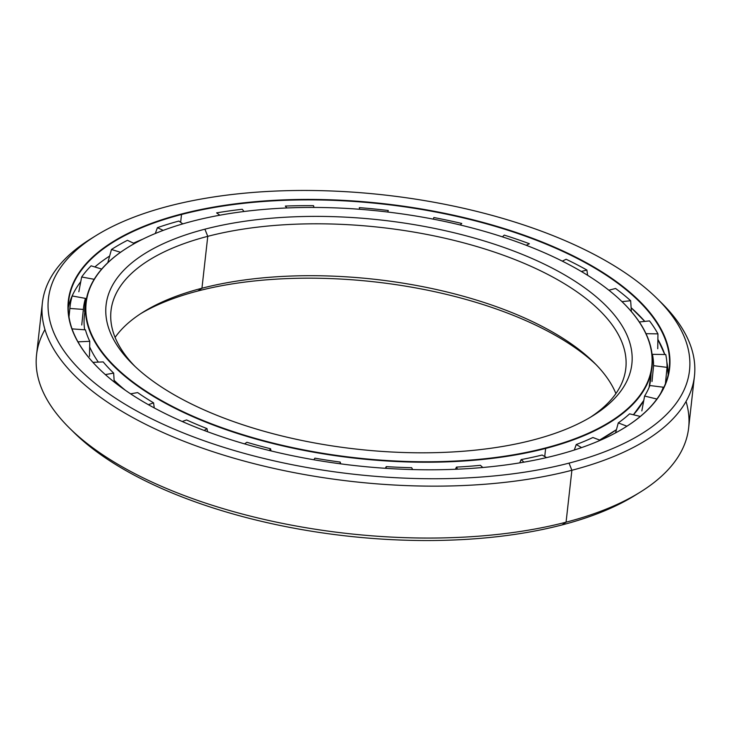<?xml version="1.0" encoding="UTF-8"?>
<svg xmlns="http://www.w3.org/2000/svg" width="731" height="731" viewBox="0 0 731 731"><rect width="100%" height="100%" fill="white"/><g stroke="black" fill="none" stroke-linecap="round" stroke-linejoin="round"><path stroke-width="1.1" d="M650.955 371.348A284.898 124.06 -173.6 0 1 650.983 372.965A284.898 124.06 6.4 0 0 650.955 371.348M125.467 390.354A284.916 124.069 -173.6 0 1 114.109 380.312A284.916 124.069 6.4 0 0 125.467 390.354M98.356 362.119A284.916 124.069 -173.6 0 1 89.657 346.887A284.916 124.069 6.4 0 0 98.356 362.119M85.792 303.146A284.916 124.069 -173.6 0 1 127.98 247.37A284.916 124.069 6.4 0 0 127.815 247.471A284.916 124.069 6.4 0 0 180.785 411.124A284.916 124.069 6.4 0 0 545.637 448.441L544.732 456.528L545.637 448.441A284.916 124.069 6.4 0 0 623.433 303.063A284.916 124.069 6.4 0 0 623.296 302.926A284.916 124.069 -173.6 0 1 652.07 366.67A284.916 124.069 -173.6 0 1 545.637 448.441L545.454 447.993A284.569 123.914 -173.6 0 1 181.05 410.721A284.569 123.914 -173.6 0 1 128.135 247.27A284.569 123.914 -173.6 0 1 192.472 221.21A284.569 123.914 -173.6 0 1 623.159 302.789A284.569 123.914 -173.6 0 1 545.454 447.993L545.637 448.441A284.916 124.069 -173.6 0 1 239.713 434.177A284.916 124.069 -173.6 0 1 85.792 303.146L84.394 315.646A284.916 124.069 6.4 0 0 84.641 329.782A284.916 124.069 -173.6 0 1 85.454 309.441M599.63 440.062A284.898 124.06 6.4 0 0 616.443 429.654A284.916 124.069 -173.6 0 1 599.612 440.053A284.916 124.069 6.4 0 0 616.443 429.645L599.63 440.062M643.81 400.387L633.421 414.76A284.916 124.069 6.4 0 0 643.81 400.378A284.916 124.069 -173.6 0 1 633.412 414.76A284.898 124.06 6.4 0 0 635.138 412.805M650.974 371.257A284.916 124.069 -173.6 0 1 649.091 387.412A284.916 124.069 6.4 0 0 650.672 379.17A284.916 124.069 6.4 0 0 650.974 371.257M140.827 313.59A264.54 115.196 -173.6 0 1 197.964 290.975L201.948 288.233A259.012 112.793 6.4 0 0 143.386 311.954A259.012 112.793 6.4 0 0 115.096 337.411A259.012 112.793 -173.6 0 1 201.948 288.233L207.768 236.332A259.012 112.793 6.4 0 0 111.011 310.666A259.012 112.793 6.4 0 0 134.915 366.332A259.012 112.793 -173.6 0 1 207.768 236.332L204.899 229.187A264.54 115.196 6.4 0 0 132.667 364.166A264.54 115.196 6.4 0 0 533.036 440.007A264.54 115.196 -173.6 0 1 163.159 388.106A264.54 115.196 -173.6 0 1 204.899 229.187A264.54 115.196 -173.6 0 1 574.776 281.088A264.54 115.196 -173.6 0 1 533.036 440.007A264.54 115.196 6.4 0 0 592.841 415.784A264.54 115.196 6.4 0 0 543.654 263.836A264.54 115.196 6.4 0 0 204.899 229.187L207.768 236.332A259.012 112.793 -173.6 0 1 537.587 269.373A259.012 112.793 -173.6 0 1 590.173 417.401A259.012 112.793 6.4 0 0 625.809 368.415A259.012 112.793 6.4 0 0 485.877 249.298A259.012 112.793 6.4 0 0 207.768 236.332L201.948 288.233A259.012 112.793 -173.6 0 1 615.904 393.58A259.012 112.793 6.4 0 0 593.956 362.494A259.012 112.793 6.4 0 0 201.948 288.233L197.964 290.975A264.54 115.196 -173.6 0 1 596.085 364.65A264.54 115.196 6.4 0 0 197.964 290.975A264.54 115.196 6.4 0 0 140.827 313.59M545.454 447.993A284.569 123.914 6.4 0 0 590.356 277.04A284.569 123.914 6.4 0 0 192.472 221.21A284.569 123.914 6.4 0 0 147.571 392.163A284.569 123.914 6.4 0 0 545.454 447.993M142.7 239.211A302.186 131.589 6.4 0 0 133.508 243.158A302.186 131.589 -173.6 0 1 142.7 239.211M109.632 256.042A302.186 131.589 6.4 0 0 94.856 266.97A302.186 131.589 -173.6 0 1 109.632 256.042M80.757 281.673A302.186 131.589 6.4 0 0 68.275 307.513A302.186 131.589 -173.6 0 1 80.757 281.673M668.161 376.191A302.186 131.589 6.4 0 0 666.855 362.11A302.186 131.589 -173.6 0 1 668.161 376.191M664.781 354.508L657.882 339.422A302.186 131.589 -173.6 0 1 664.781 354.508A302.186 131.589 6.4 0 0 657.882 339.412A302.195 131.598 -173.6 0 1 659.691 342.684M644.797 321.402A302.186 131.589 6.4 0 0 631.127 307.705A302.195 131.598 -173.6 0 1 644.788 321.402A302.186 131.589 -173.6 0 0 631.127 307.705L644.779 321.402M180.639 222.315L181.516 214.494A302.186 131.589 6.4 0 0 68.632 301.227A302.186 131.589 6.4 0 0 98.868 368.552A302.186 131.589 -173.6 0 1 181.516 214.494L181.334 214.055A302.524 131.735 6.4 0 0 98.731 368.415A302.524 131.735 6.4 0 0 556.593 455.148A302.524 131.735 -173.6 0 1 133.599 395.791A302.524 131.735 -173.6 0 1 181.334 214.055A302.524 131.735 -173.6 0 1 604.327 273.403A302.524 131.735 -173.6 0 1 556.593 455.148A302.524 131.735 6.4 0 0 624.987 427.443A302.524 131.735 6.4 0 0 568.736 253.675A302.524 131.735 6.4 0 0 181.334 214.055L181.516 214.494A302.186 131.589 -173.6 0 1 568.362 254.022A302.186 131.589 -173.6 0 1 624.822 427.544A302.186 131.589 6.4 0 0 669.23 368.588A302.186 131.589 6.4 0 0 505.971 229.616A302.186 131.589 6.4 0 0 181.516 214.494L180.639 222.315M659.234 300.706A328.082 142.865 -173.6 0 1 694.45 376.118A328.082 142.865 -173.6 0 1 571.889 470.271L569.02 463.125L571.889 470.271A328.082 142.865 6.4 0 0 661.473 302.872L657.087 298.55A322.554 140.462 -173.6 0 1 569.02 463.125A322.554 140.462 -173.6 0 1 155.968 420.882A322.554 140.462 -173.6 0 1 95.989 235.61A322.554 140.462 -173.6 0 1 168.916 206.069A322.554 140.462 -173.6 0 1 657.087 298.55M686.043 401.447A328.082 142.865 -173.6 0 1 640.237 492.127A328.082 142.865 -173.6 0 1 566.068 522.181L571.889 470.271L566.068 522.181A328.082 142.865 6.4 0 0 688.629 428.019L694.45 376.118M637.578 493.754A322.554 140.462 -173.6 0 1 562.084 524.922L566.068 522.181L562.084 524.922A322.554 140.462 6.4 0 0 635.011 495.38L640.237 492.127M95.989 235.61L90.763 238.854A328.082 142.865 6.4 0 0 151.765 427.306A328.082 142.865 6.4 0 0 571.889 470.271A328.082 142.865 -173.6 0 1 219.62 453.86A328.082 142.865 -173.6 0 1 42.371 302.972L36.55 354.873A328.082 142.865 6.4 0 0 213.799 505.761A328.082 142.865 6.4 0 0 566.068 522.181A328.082 142.865 -173.6 0 1 69.527 428.119L73.913 432.441A322.554 140.462 6.4 0 0 562.084 524.922A322.554 140.462 -173.6 0 1 71.766 430.285M69.527 428.119A328.082 142.865 -173.6 0 1 44.956 329.535M42.371 302.972A328.082 142.865 -173.6 0 1 93.422 237.237M569.02 463.125A322.554 140.462 6.4 0 0 619.915 269.355A322.554 140.462 6.4 0 0 168.916 206.069A322.554 140.462 6.4 0 0 118.02 399.839A322.554 140.462 6.4 0 0 569.02 463.125M216.614 212.876A300.176 130.712 -173.6 0 1 242.253 209.267A300.176 130.712 6.4 0 0 216.614 212.876L219.848 215.206L216.614 212.876M285.346 206.06A300.176 130.712 -173.6 0 1 313.544 205.676A300.176 130.712 6.4 0 0 285.346 206.06L286.854 207.96L285.346 206.06M359.305 207.65A300.176 130.712 -173.6 0 1 388.271 210.51A300.176 130.712 6.4 0 0 359.305 207.65L359.698 209.276L359.305 207.65M433.83 217.536A300.176 130.712 -173.6 0 1 461.764 223.467A300.176 130.712 6.4 0 0 433.83 217.536L433.291 219.145L433.83 217.536M504.244 235.108A300.176 130.712 -173.6 0 1 529.381 243.734A300.176 130.712 6.4 0 0 504.244 235.108L502.425 236.862L504.244 235.108M566.123 259.258A300.176 130.712 -173.6 0 1 586.883 270.031L581.319 271.484L586.883 270.031A300.176 130.712 6.4 0 0 566.123 259.258L562.303 261.141L566.123 259.258M615.575 288.471A300.176 130.712 -173.6 0 1 630.652 300.724L621.98 301.647L630.652 300.724A300.176 130.712 6.4 0 0 615.575 288.471L608.868 290.216L615.575 288.471M649.493 320.9A300.176 130.712 -173.6 0 1 657.946 333.866A300.176 130.712 6.4 0 0 649.493 320.9L639.333 321.987L649.493 320.9M665.749 354.526A300.176 130.712 -173.6 0 1 667.047 367.373A300.176 130.712 6.4 0 0 665.749 354.526L652.436 354.325L665.749 354.526M663.236 388.627L663.319 387.22A300.176 130.712 -173.6 0 1 660.559 393.525A300.176 130.712 6.4 0 0 663.319 387.22L649.859 385.52L663.319 387.22M84.549 311.452L85.445 298.385A286.643 124.818 6.4 0 0 83.526 307.842A286.643 124.818 6.4 0 0 83.371 309.423L69.874 308.464L83.371 309.423A286.643 124.818 -173.6 0 1 85.445 298.385L72.223 295.973A300.176 130.712 6.4 0 0 69.874 308.464A300.176 130.712 -173.6 0 1 70.075 306.326A300.176 130.712 -173.6 0 1 72.223 295.973L85.445 298.385M85.436 329.836A286.643 124.818 6.4 0 0 89.767 341.322L77.97 341.834L89.767 341.322A286.643 124.818 -173.6 0 1 85.436 329.836L72.049 328.886L85.436 329.836M103.199 361.909A286.643 124.818 6.4 0 0 113.671 373.121L105.346 374.601L113.671 373.121A286.643 124.818 -173.6 0 1 103.199 361.909L92.947 362.348L103.199 361.909M137.629 392.584A286.643 124.818 6.4 0 0 153.574 402.836L148.411 404.7L153.574 402.836A286.643 124.818 -173.6 0 1 137.629 392.584L130.593 393.835L137.629 392.584M186.56 419.95A286.643 124.818 6.4 0 0 206.983 428.585L204.196 430.468L206.983 428.585A286.643 124.818 -173.6 0 1 186.56 419.95L182.229 421.513L186.56 419.95M246.914 442.282A286.643 124.818 6.4 0 0 270.525 448.752L269.355 450.515L270.525 448.752A286.643 124.818 -173.6 0 1 246.914 442.282L244.538 443.881L246.914 442.282M314.897 458.163A286.643 124.818 6.4 0 0 340.217 462.074L340.153 463.783L340.217 462.074A286.643 124.818 -173.6 0 1 314.897 458.163L313.827 459.762L314.897 458.163M385.356 468.297L386.242 466.616A286.643 124.818 6.4 0 0 411.681 467.712L412.631 469.567L411.681 467.712A286.643 124.818 -173.6 0 1 386.242 466.616L386.169 468.352L386.242 466.616M455.404 469.265L456.464 467.1A286.643 124.818 6.4 0 0 480.422 465.318L482.78 467.493L480.422 465.318A286.643 124.818 -173.6 0 1 456.464 467.1L457.533 469.174L456.464 467.1M519.75 462.869L521.157 459.58A286.643 124.818 6.4 0 0 542.128 455.029L546.587 457.597L542.128 455.029A286.643 124.818 -173.6 0 1 521.157 459.58L523.944 462.156L521.157 459.58M631.392 311.589L630.652 300.724M574.301 450.031L576.247 444.53A286.643 124.818 6.4 0 0 592.914 437.503L600.261 440.309L592.914 437.503A286.643 124.818 -173.6 0 1 576.247 444.53L581.574 447.6L576.247 444.53M615.557 432.889L618.28 422.902A286.643 124.818 6.4 0 0 629.592 413.837L640.319 416.442L629.592 413.837A286.643 124.818 -173.6 0 1 618.28 422.902L626.933 426.21L618.28 422.902M641.836 410.904L644.605 396.056A286.643 124.818 6.4 0 0 649.859 385.52A286.643 124.818 -173.6 0 1 644.605 396.056L656.895 399.035L644.605 396.056M652.015 381.509L653.578 365.674A286.643 124.818 6.4 0 0 652.436 354.325A286.643 124.818 -173.6 0 1 653.578 365.674L667.047 367.373L653.578 365.674M646.003 333.683L657.946 333.866L646.003 333.683M652.189 355.686L652.436 354.325M657.745 348.724L657.946 333.866M665.493 382.925L667.047 367.373M340.71 463.856L340.217 462.074M271.064 450.926L270.525 448.752M207.604 431.738L206.983 428.585M154.259 407.925L153.574 402.836M114.219 382.03L113.671 373.121M89.493 356.362L89.767 341.322M81.744 324.993L83.371 309.423M94.18 279.297L81.662 277.003L94.18 279.297M101.7 269.072L91.11 265.819A300.176 130.712 6.4 0 0 81.662 277.003A300.176 130.712 -173.6 0 1 91.11 265.819L101.7 269.072M120.542 252.296L111.468 249.499L120.542 252.296M134.403 243.578L127.432 240.316A300.176 130.712 6.4 0 0 111.468 249.499A300.176 130.712 -173.6 0 1 127.432 240.316L134.403 243.578M163.214 230.384L157.412 227.67L163.214 230.384M182.805 223.878L178.885 221.054A300.176 130.712 6.4 0 0 157.412 227.67A300.176 130.712 -173.6 0 1 178.885 221.054L182.805 223.878M244.026 211.506L242.253 209.267L244.026 211.506M313.964 207.44L313.544 205.676L313.964 207.44M387.759 212.036L388.271 210.51L387.759 212.036M460.201 224.965L461.764 223.467L460.201 224.965M526.219 245.287L529.381 243.734L526.219 245.287M587.623 275.304L586.883 270.031M68.997 316.87L69.874 308.464M78.838 291.742L81.662 277.003M107.786 262.712L111.468 249.499M155.292 233.509L157.412 227.67M70.404 290.71L71.163 289.613M649.091 387.412L652.07 366.67M666.855 362.119L668.189 374.802"/></g></svg>
